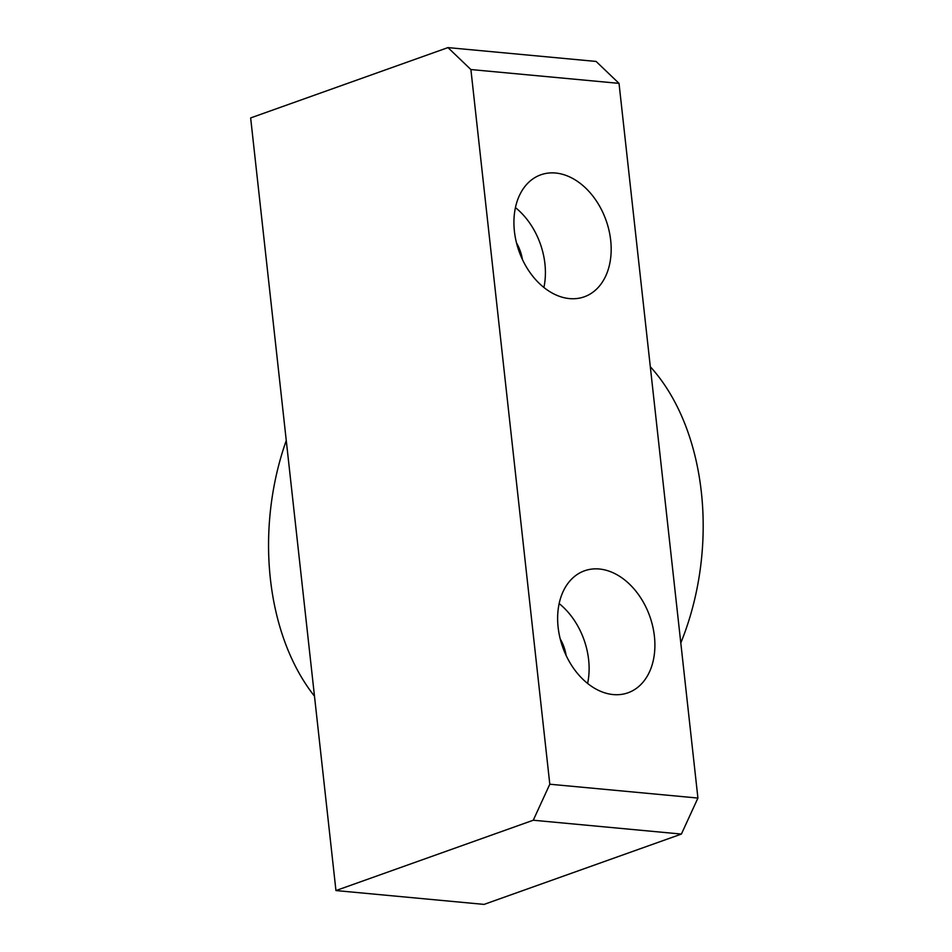 <?xml version="1.0" encoding="UTF-8"?>
<svg xmlns="http://www.w3.org/2000/svg" width="952" height="952" viewBox="0 0 952 952"><rect width="100%" height="100%" fill="white"/><g stroke="black" fill="none" stroke-linecap="round" stroke-linejoin="round"><path stroke-width="1.43" d="M286.266 440.538A214.188 142.491 -84.7 0 0 270.404 579.042A214.188 142.491 -84.7 0 0 314.481 696.174M650.299 366.734A214.188 142.491 95.3 0 1 680.799 642.921M619.026 83.371L596.095 61.44L447.964 47.6L470.895 69.544L619.026 83.371L697.923 798.062L549.804 784.222L533.263 820.231L681.394 834.071L697.923 798.062M681.394 834.071L484.068 904.4L335.949 890.56L533.263 820.231M549.804 784.222L470.895 69.544M613.195 694.567A64.76 46.184 -109.6 0 1 559.847 637.364A64.76 46.184 -109.6 0 1 584.528 570.795A64.76 46.184 -109.6 0 1 649.776 616.277A64.76 46.184 -109.6 0 1 628.011 692.782A64.76 46.184 -109.6 0 1 613.195 694.567M569.486 298.595A64.76 46.184 -109.6 0 1 516.139 241.391A64.76 46.184 -109.6 0 1 540.807 174.811A64.76 46.184 -109.6 0 1 606.055 220.305A64.76 46.184 -109.6 0 1 584.29 296.81A64.76 46.184 -109.6 0 1 569.486 298.595M447.964 47.6L250.65 117.929L335.949 890.56M566.119 655.428A34.867 24.871 70.4 0 0 560.216 638.875M522.398 259.456A34.867 24.871 70.4 0 0 516.496 242.903M515.437 207.607A64.76 46.184 -109.6 0 1 543.901 287.468M559.145 603.58A64.76 46.184 -109.6 0 1 587.61 683.441"/></g></svg>
